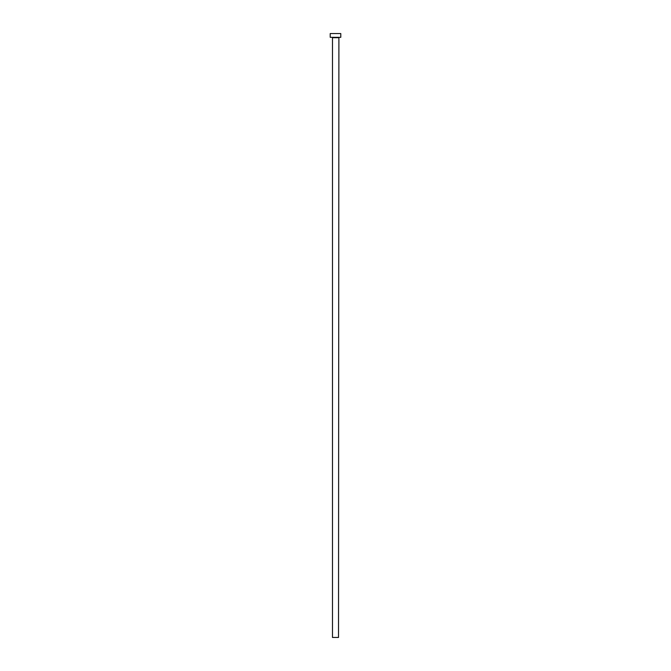 <?xml version="1.0" encoding="UTF-8"?>
<svg xmlns="http://www.w3.org/2000/svg" width="671" height="671" viewBox="0 0 671 671"><rect width="100%" height="100%" fill="white"/><g stroke="black" fill="none" stroke-linecap="round" stroke-linejoin="round"><path stroke-width="1.01" d="M338.519 37.702L332.481 37.702L332.481 637.45L338.519 637.45L338.897 37.324M340.784 37.324L330.216 37.324L330.216 33.55L340.784 33.55L340.784 37.324"/></g></svg>
